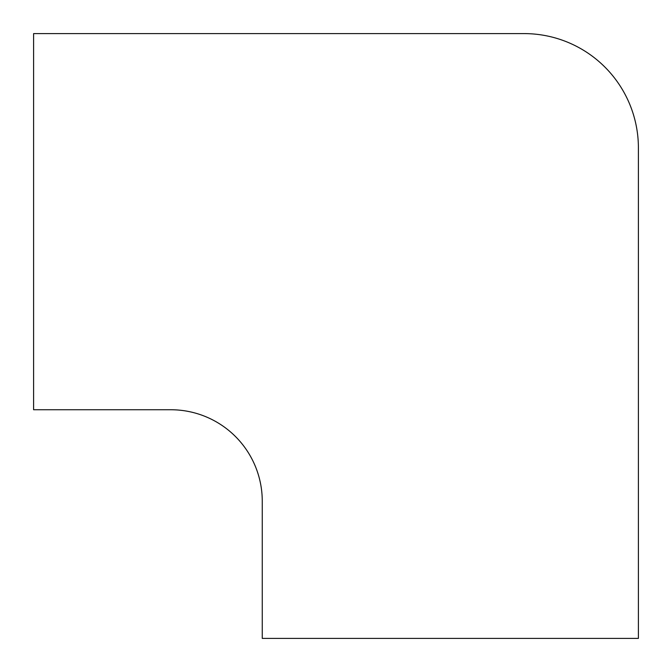 <?xml version="1.0" encoding="UTF-8"?>
<svg xmlns="http://www.w3.org/2000/svg" width="672" height="672" viewBox="0 0 672 672"><rect width="100%" height="100%" fill="white"/><g stroke="black" fill="none" stroke-linecap="round" stroke-linejoin="round"><path stroke-width="1.01" d="M524.068 33.6L33.6 33.6L33.6 409.744L170.797 409.744A91.459 91.459 0 0 1 262.256 501.203L262.256 638.4L638.4 638.4L638.4 147.932A114.332 114.332 0 0 0 524.068 33.6"/></g></svg>
